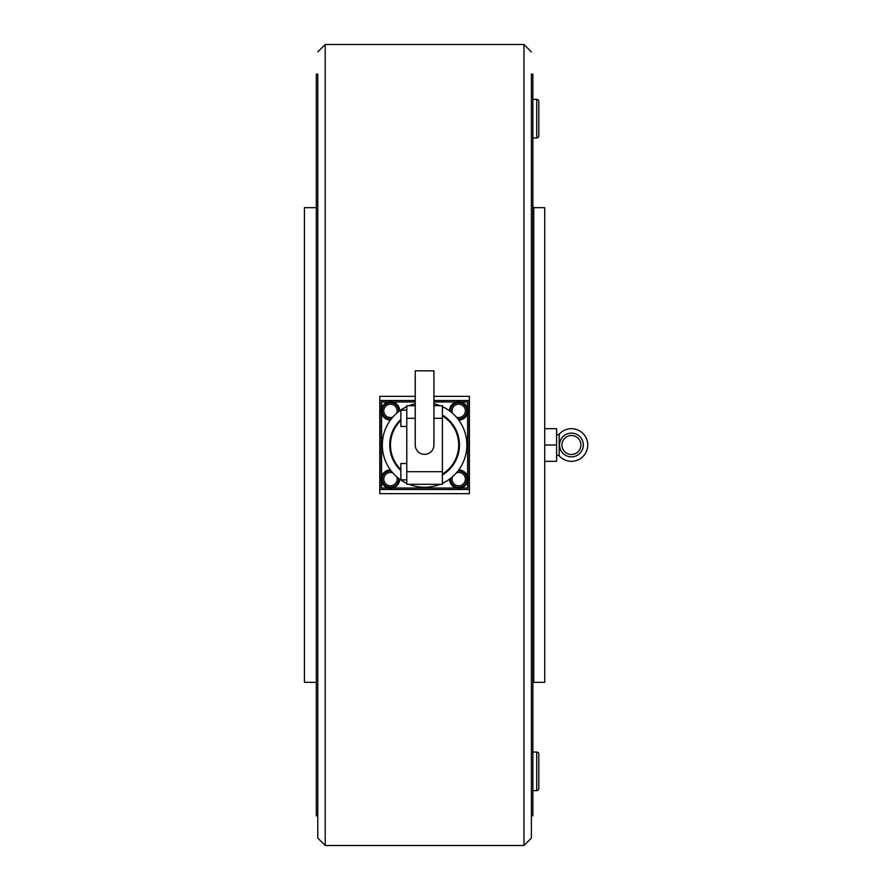 <?xml version="1.0" encoding="UTF-8"?>
<svg xmlns="http://www.w3.org/2000/svg" width="890" height="890" viewBox="0 0 890 890"><rect width="100%" height="100%" fill="white"/><g stroke="black" fill="none" stroke-linecap="round" stroke-linejoin="round"><path stroke-width="1.33" d="M317.786 815.83L317.786 74.17L316.306 74.17L316.306 815.83L317.786 815.83L317.786 838.08L325.206 845.5L523.965 845.5L531.386 838.08L531.386 92.315M317.786 838.08L317.786 74.17M317.786 51.92L325.206 44.5L523.965 44.5L531.386 51.92M531.386 815.83L531.386 74.17L532.865 74.17L532.865 815.83L531.386 815.83L531.386 838.08M433.931 396.339L469.386 396.339L469.386 493.661L379.785 493.661L379.785 396.339L415.241 396.339M523.965 845.5L523.965 44.5M325.206 845.5L325.206 44.5M316.306 682.33L304.436 682.33L304.436 207.67L316.306 207.67M433.931 400.5L469.086 400.5L469.086 489.5L380.086 489.5L380.086 400.5L415.241 400.5M538.806 101.46A2.08 2.08 0 0 0 536.726 99.38L536.726 137.95A2.08 2.08 0 0 0 538.806 135.87L538.806 101.46M538.806 754.13A2.08 2.08 0 0 0 536.726 752.05L536.726 790.62A2.08 2.08 0 0 0 538.806 788.54L538.806 754.13M398.587 411.658A8.155 8.155 0 0 0 390.465 402.725A8.155 8.155 0 0 0 382.311 410.88A8.155 8.155 0 0 0 391.244 419.001M382.311 479.12A8.155 8.155 0 0 1 391.244 470.999A8.155 8.155 0 0 0 382.311 479.12A8.155 8.155 0 0 0 390.465 487.275A8.155 8.155 0 0 0 398.587 478.342A8.155 8.155 0 0 1 398.631 479.12M457.927 419.001A8.155 8.155 0 0 0 466.861 410.88A8.155 8.155 0 0 0 458.706 402.725A8.155 8.155 0 0 0 450.585 411.658M450.54 479.12A8.155 8.155 0 0 1 450.585 478.342A8.155 8.155 0 0 0 458.706 487.275A8.155 8.155 0 0 0 466.861 479.12A8.155 8.155 0 0 0 457.927 470.999A8.155 8.155 0 0 1 466.861 479.12M449.506 410.846A9.2 9.2 0 0 1 458.717 401.69A9.2 9.2 0 0 1 467.895 410.88A9.2 9.2 0 0 1 458.739 420.08M390.432 420.08A9.2 9.2 0 0 1 381.276 410.88A9.2 9.2 0 0 1 390.454 401.69A9.2 9.2 0 0 1 399.666 410.846M458.739 469.92A9.2 9.2 0 0 1 467.895 479.12A9.2 9.2 0 0 1 458.717 488.31A9.2 9.2 0 0 1 449.506 479.154M399.666 479.154A9.2 9.2 0 0 1 390.454 488.31A9.2 9.2 0 0 1 381.276 479.12A9.2 9.2 0 0 1 390.432 469.92M424.586 370.83L415.241 370.83L415.241 445A9.345 9.345 0 0 0 424.586 454.345A9.345 9.345 0 0 0 433.931 445L433.931 370.83L424.586 370.83M440.138 484.305A42.275 42.275 0 0 1 409.033 484.305M406.786 483.348A42.275 42.275 0 0 1 406.786 406.652M409.033 405.695A42.275 42.275 0 0 1 415.241 403.771M400.856 470.532A34.855 34.855 0 0 1 400.856 419.468M400.856 469.508A34.12 34.12 0 0 1 400.856 420.492M406.786 463.545L400.856 463.545L400.856 479.855L406.786 479.855M406.786 410.145L400.856 410.145L400.856 426.455L406.786 426.455M442.386 415.897A34.12 34.12 0 0 1 442.386 474.103M442.386 415.029A34.855 34.855 0 0 1 442.386 474.971M433.931 403.771A42.275 42.275 0 0 1 440.138 405.695M442.386 406.652A42.275 42.275 0 0 1 442.386 483.348M467.606 408.566L467.606 401.98L461.02 401.98M456.381 401.98L433.931 401.98M415.241 401.98L392.79 401.98M388.151 401.98L381.565 401.98L381.565 408.566M381.565 413.205L381.565 476.795M381.565 481.434L381.565 488.02L388.151 488.02M467.606 481.434L467.606 488.02L461.02 488.02M456.381 488.02L392.79 488.02M467.606 476.795L467.606 413.205M415.241 405.695L406.786 405.695L406.786 484.305L442.386 484.305L442.386 405.695L433.931 405.695M533.755 682.33L544.736 682.33L544.736 207.67L533.755 207.67L533.755 682.33L532.865 683.22M544.736 461.32L556.606 461.32L556.606 428.68L544.736 428.68M544.736 445L556.606 445M556.606 456.77A1.48 1.48 0 0 1 559.198 455.791L559.198 434.209A1.48 1.48 0 0 1 556.606 433.23M559.565 445A11.87 11.87 0 0 1 571.436 433.13L571.436 433.13A11.87 11.87 0 0 1 583.306 445A11.87 11.87 0 0 1 571.436 456.87A11.87 11.87 0 0 1 559.565 445A11.87 11.87 0 0 1 571.436 433.13A11.87 11.87 0 0 1 583.306 445A11.87 11.87 0 0 1 571.436 456.87L571.436 456.87A11.87 11.87 0 0 0 583.306 445A11.87 11.87 0 0 0 571.436 433.13M561.957 445A9.479 9.479 0 0 1 571.436 435.522A9.479 9.479 0 0 1 580.914 445A9.479 9.479 0 0 1 571.436 454.478A9.479 9.479 0 0 1 561.957 445M398.631 410.88A8.155 8.155 0 0 0 390.465 402.725A8.155 8.155 0 0 0 382.311 410.88M392.79 417.143A6.675 6.675 0 0 1 383.79 410.88A6.675 6.675 0 0 1 390.465 404.205A6.675 6.675 0 0 1 396.729 413.205M396.729 476.795A6.675 6.675 0 0 1 390.465 485.795A6.675 6.675 0 0 1 383.79 479.12A6.675 6.675 0 0 1 392.79 472.857M466.861 410.88A8.155 8.155 0 0 0 458.706 402.725A8.155 8.155 0 0 0 450.54 410.88M452.443 413.205A6.675 6.675 0 0 1 458.706 404.205A6.675 6.675 0 0 1 465.381 410.88A6.675 6.675 0 0 1 456.381 417.143M456.381 472.857A6.675 6.675 0 0 1 465.381 479.12A6.675 6.675 0 0 1 458.706 485.795A6.675 6.675 0 0 1 452.443 476.795M406.786 418.3L415.241 418.3M433.931 418.3L442.386 418.3M406.786 471.7L442.386 471.7M532.865 99.38L536.726 99.38M532.865 137.95L536.726 137.95M532.865 752.05L536.726 752.05M532.865 790.62L536.726 790.62M533.755 207.67L532.865 206.78M559.198 455.791A16.32 16.32 0 0 0 587.756 445A16.32 16.32 0 0 0 559.198 434.209"/></g></svg>

